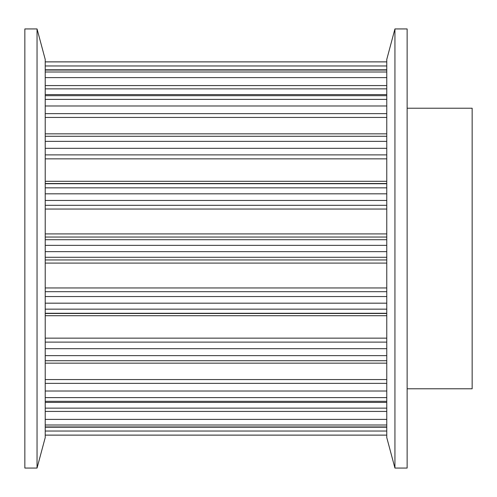 <?xml version="1.0" encoding="UTF-8"?>
<svg xmlns="http://www.w3.org/2000/svg" width="497" height="497" viewBox="0 0 497 497"><rect width="100%" height="100%" fill="white"/><g stroke="black" fill="none" stroke-linecap="round" stroke-linejoin="round"><path stroke-width="0.75" d="M386.765 437.571L386.765 59.429L394.935 28.938L407.13 28.938L407.13 468.062L394.935 468.062L386.765 437.571M394.935 468.062L394.935 28.938M45.221 59.429L45.221 437.571L37.045 468.062L24.85 468.062L24.85 28.938L37.045 28.938L45.221 59.429M37.045 28.938L37.045 468.062M407.13 108.222L472.15 108.222L472.15 388.778L407.13 388.778M386.765 245.356L45.221 245.356M386.765 239.709L45.221 239.709M386.765 237.05L45.221 237.05M386.765 233.907L45.221 233.907M386.765 209.044L45.221 209.044M386.765 205.304L45.221 205.304M386.765 200.453L45.221 200.453M386.765 193.824L45.221 193.824M386.765 187.847L45.221 187.847M386.765 183.735L45.221 183.735M386.765 183.523L45.221 183.523M386.765 181.287L45.221 181.287M386.765 158.854L45.221 158.854M386.765 154.89L45.221 154.89M386.765 148.317L45.221 148.317M386.765 141.359L45.221 141.359M386.765 136.277L45.221 136.277M386.765 117.441L45.221 117.441M386.765 113.633L45.221 113.633M386.765 105.985L45.221 105.985M386.765 99.381L45.221 99.381M386.765 95.691L45.221 95.691M386.765 88.864L45.221 88.864M386.765 85.583L45.221 85.583M386.765 77.607L45.221 77.607M386.765 72.003L45.221 72.003M386.765 70.058L45.221 70.058M386.765 65.958L45.221 65.958M386.765 61.895L45.221 61.895M386.765 435.105L45.221 435.105M386.765 431.042L45.221 431.042M386.765 426.942L45.221 426.942M386.765 424.997L45.221 424.997M386.765 419.393L45.221 419.393M386.765 411.417L45.221 411.417M386.765 408.136L45.221 408.136M386.765 401.309L45.221 401.309M386.765 397.619L45.221 397.619M386.765 391.015L45.221 391.015M386.765 383.367L45.221 383.367M386.765 379.559L45.221 379.559M386.765 360.723L45.221 360.723M386.765 355.641L45.221 355.641M386.765 348.683L45.221 348.683M386.765 342.11L45.221 342.11M386.765 338.146L45.221 338.146M386.765 315.713L45.221 315.713M386.765 313.477L45.221 313.477M386.765 313.265L45.221 313.265M386.765 309.153L45.221 309.153M386.765 303.176L45.221 303.176M386.765 296.547L45.221 296.547M386.765 291.696L45.221 291.696M386.765 287.956L45.221 287.956M386.765 263.093L45.221 263.093M386.765 259.95L45.221 259.95M386.765 257.291L45.221 257.291M386.765 251.644L45.221 251.644M386.765 133.842L45.221 133.842M386.765 94.585L45.221 94.585M386.765 69.791L45.221 69.791M386.765 61.87L45.221 61.87M386.765 435.13L45.221 435.13M386.765 427.209L45.221 427.209M386.765 402.415L45.221 402.415M386.765 363.158L45.221 363.158"/></g></svg>
